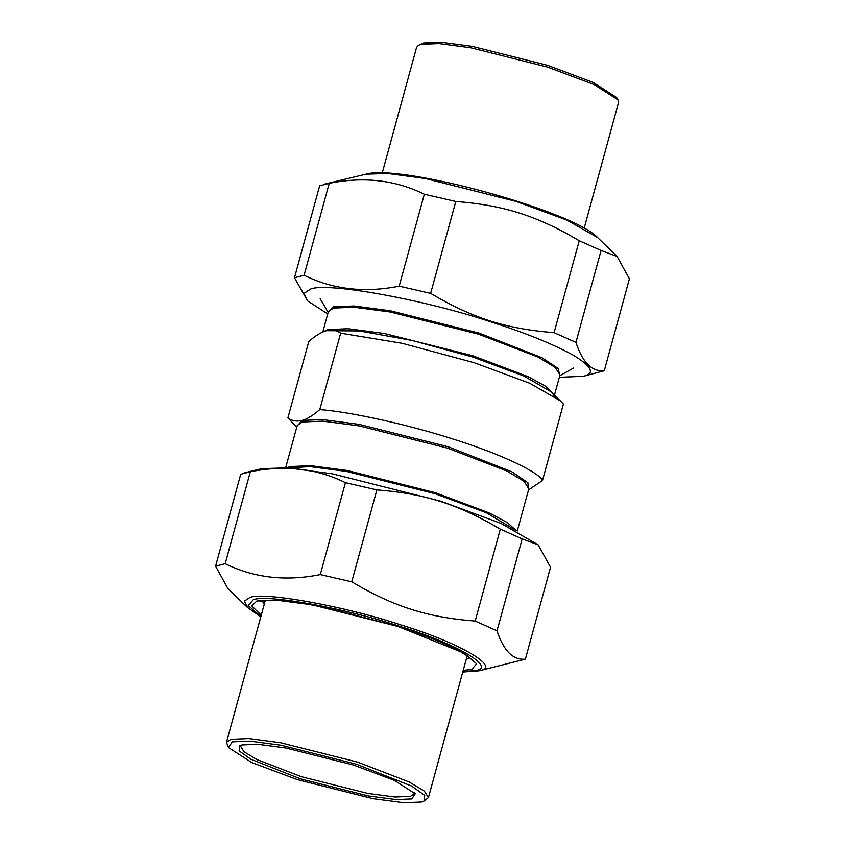 <?xml version="1.0" encoding="UTF-8"?>
<svg xmlns="http://www.w3.org/2000/svg" width="845" height="845" viewBox="0 0 845 845"><rect width="100%" height="100%" fill="white"/><g stroke="black" fill="none" stroke-linecap="round" stroke-linejoin="round"><path stroke-width="1.27" d="M528.516 489.952L542.511 480.467L563.425 404.037L551.521 392.006L554.426 396.115M296.785 427.052L287.881 417.926C292.043 420.894 296.743 421.729 302.003 420.419C306.904 419.215 312.819 415.613 319.759 409.603C349.777 411.673 409.244 424.845 453.448 439.199C498.698 453.29 538.318 471.647 542.511 480.467M319.759 409.603L340.662 333.173L402.125 343.302L474.362 362.769L529.752 383.271L561.059 401.248M340.662 333.173C336.5 330.205 331.8 329.37 326.55 330.68C321.258 332.127 315.343 335.729 308.795 341.496L287.881 417.926M554.088 396.463C554.552 395.861 553.697 394.383 551.521 392.006L523.731 375.962L472.704 357.034L412.349 340.535L359.41 330.955L326.55 330.68M617.97 99.89L616.533 97.45L593.264 82.472L547.623 65.35L472.091 46.338L441.027 42.25L423.514 42.979L418.476 45.313L421.095 44.331L438.956 43.591L470.644 47.753L547.676 67.146L594.236 84.606L617.97 99.89L618.529 102.636L584.18 228.203M382.236 172.95L416.585 47.394L418.476 45.313M411.779 798.937L415.233 793.825L394.361 780.379L353.4 765.01L285.631 747.952L257.746 744.287L242.04 744.941L239.737 745.808L239.146 750.888L250.775 759.201L300.408 778.858L368.177 795.916L396.062 799.581L411.779 798.937M414.293 792.536L414.293 793.751L410.427 796.381L395.059 797.025L367.797 793.434L301.528 776.756L257.102 759.644L244.078 751.818L240.582 746.219L241.195 745.184M421.486 802.021L403.973 802.75L372.909 798.662L297.377 779.65L251.736 762.528L228.467 747.55L232.322 741.847L249.835 741.118L280.91 745.205L356.432 764.218L411.747 786.125L424.708 795.388L424.053 801.049L421.486 802.021M424.053 801.049L428.415 797.606L424.348 791.1L409.212 782.005L357.562 762.116L280.519 742.723L248.831 738.562L230.97 739.301L226.471 742.364L228.467 747.55M247.405 607.439L227.896 588.543L215.581 566.182L225.182 563.678C253.986 577.895 285.695 581.529 320.287 574.589L351.742 581.814C393.812 606.699 427.316 617.357 475.186 621.075L497.029 630.814C503.578 650.84 513.031 660.294 525.368 659.163L479.506 670.708C502.395 667.698 458.93 642.443 400.477 624.782C345.225 606.277 262.299 591.331 249.687 597.595L244.342 601.186L247.405 607.439L260.82 616.797M244.744 472.756L261.718 468.679L287.427 467.824L332.317 473.823L440.625 501.159L500.937 523.372L538.202 544.888L522.178 538.888L500.324 529.16C458.254 504.275 424.75 493.617 376.881 489.889L345.425 482.664C316.621 468.447 284.923 464.813 250.331 471.753L240.719 474.267L215.581 566.182M525.368 659.163L550.518 567.248L538.202 544.888M475.186 621.075L500.324 529.16M522.178 538.888L497.029 630.814M376.881 489.889L351.742 581.814M320.287 574.589L345.425 482.664M250.331 471.753L225.182 563.678M604.281 370.733L629.419 278.818L617.103 256.457L601.08 250.469L579.237 240.73C537.156 215.845 503.652 205.187 455.793 201.469L424.338 194.244C395.534 180.027 363.825 176.383 329.233 183.323L319.632 185.837L294.482 277.751L304.084 275.248C332.898 289.465 364.596 293.099 399.189 286.159L430.644 293.384C472.725 318.269 506.218 328.927 554.088 332.655L575.931 342.383C582.49 362.42 591.933 371.863 604.281 370.733L583.8 376.183C595.165 373.49 591.88 366.614 573.945 355.565C552.862 343.947 524.808 332.603 489.762 321.544C424.021 299.521 325.346 281.734 310.337 289.201L303.968 293.458L307.612 300.904L327.733 313.928M365.927 174.186C400.488 163.74 573.163 210.975 597.595 237.561L566.974 220.144L516.274 201.48L425.267 178.506L387.528 173.457L365.927 174.186L323.646 184.337M559.337 377.292L583.282 376.321M307.612 300.904L294.482 277.751M329.233 183.323L304.084 275.248M399.189 286.159L424.338 194.244M455.793 201.469L430.644 293.384M601.08 250.469L575.931 342.383M554.088 332.655L579.237 240.73M288.177 467.866L310.02 466.63L346.513 471.425L435.207 493.755L486.255 512.714L515.028 529.931M286.983 467.792L290.184 466.535L310.675 465.69L347.02 470.464L435.365 492.709L489.107 512.894L507.444 522.664L516.094 530.47M285.663 467.707L297.208 425.5L302.373 421.982L322.864 421.137L359.209 425.912L447.554 448.156L506.789 470.961L524.154 481.396L528.812 488.854L517.267 531.072M297.007 426.229L302.003 420.419L322.621 419.564L359.209 424.37L448.156 446.762L511.901 471.816L527.861 482.653L528.611 489.593M323.212 331.832L327.649 329.592L348.14 328.737L384.486 333.521L472.83 355.756L528.04 376.627L546.208 386.598L553.94 394.351M322.79 332.011L328.378 311.583L333.543 308.076L354.023 307.221L390.369 312.006L478.714 334.24L537.959 357.044L555.313 367.48L559.981 374.948L554.51 394.911M328.24 312.08L333.405 306.851L353.96 305.996L390.453 310.791L479.147 333.12L542.004 357.731L558.239 368.494L559.749 375.529M260.915 616.449L248.187 605.611L253.173 599.844C265.372 593.781 345.573 608.231 399.009 626.134C455.55 643.214 497.589 667.645 475.45 670.55L462.859 671.69M463.197 670.444L471.816 669.398L476.622 663.769L464.063 653.174L397.879 626.43L312.027 604.819L276.716 600.172L256.806 600.996L251.789 605.971L261.253 615.202M469.809 657.727L466.271 659.227M264.327 603.985L262.045 600.89M320.192 298.75L328.166 312.344M573.554 368.061L559.77 375.698M265.277 600.478L226.471 742.364M467.232 655.72L428.415 797.606M462.764 672.05L479.073 670.814M259.996 601.46L268.361 600.309C281.712 600.003 301.813 602.633 328.673 608.199L396.97 626.251C423.334 634.679 443.752 642.707 458.212 650.312L468.605 656.734L471.278 659.258M597.595 237.561L617.103 256.457"/></g></svg>
